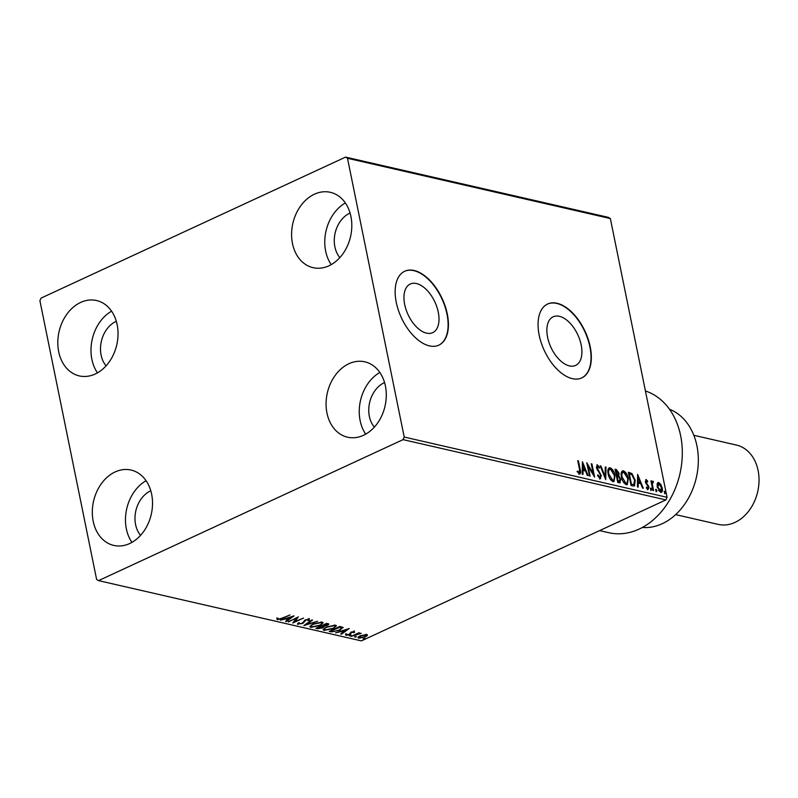 <?xml version="1.0" encoding="UTF-8"?>
<svg xmlns="http://www.w3.org/2000/svg" width="798" height="798" viewBox="0 0 798 798"><rect width="100%" height="100%" fill="white"/><g stroke="black" fill="none" stroke-linecap="round" stroke-linejoin="round"><path stroke-width="1.2" d="M581.183 344.955A26.773 14.823 65.2 0 0 553.144 316.806A26.773 14.823 65.2 0 0 547.598 337.255A26.773 14.823 65.2 0 0 575.637 365.404A26.773 14.823 65.2 0 0 581.183 344.955M438.272 312.188A26.773 14.823 65.2 0 0 410.232 284.038A26.773 14.823 65.2 0 0 404.686 304.487A26.773 14.823 65.2 0 0 432.735 332.636A26.773 14.823 65.2 0 0 438.272 312.188M447.309 314.043A40.698 22.524 65.2 0 0 404.686 271.26A40.698 22.524 65.2 0 0 396.267 302.342A40.698 22.524 65.2 0 0 438.89 345.125A40.698 22.524 65.2 0 0 447.309 314.043M438.73 345.195A40.698 22.524 65.2 0 0 447 314.183A40.698 22.524 65.2 0 0 404.536 271.33M590.221 346.811A40.698 22.524 65.2 0 0 547.598 304.028A40.698 22.524 65.2 0 0 539.179 335.11A40.698 22.524 65.2 0 0 581.792 377.893A40.698 22.524 65.2 0 0 590.221 346.811M581.642 377.963A40.698 22.524 65.2 0 0 589.912 346.95A40.698 22.524 65.2 0 0 547.448 304.108M93.196 521.264A38.663 29.596 102.9 0 1 101.625 483.339A38.663 29.596 102.9 0 1 131.052 470.052A38.663 29.596 102.9 0 1 151.64 494.211A38.663 29.596 102.9 0 1 143.201 532.136A38.663 29.596 102.9 0 1 113.775 545.423A38.663 29.596 102.9 0 1 93.196 521.264M131.929 542.371A38.663 29.596 102.9 0 1 126.363 528.875A38.663 29.596 102.9 0 1 146.074 480.715M292.477 243.52A38.663 29.596 102.9 0 1 300.906 205.595A38.663 29.596 102.9 0 1 330.342 192.308A38.663 29.596 102.9 0 1 350.921 216.458A38.663 29.596 102.9 0 1 342.492 254.392A38.663 29.596 102.9 0 1 313.055 267.669A38.663 29.596 102.9 0 1 292.477 243.52M331.22 264.627A38.663 29.596 102.9 0 1 325.654 251.121A38.663 29.596 102.9 0 1 345.354 202.961M326.961 413.035A38.663 29.596 102.9 0 1 335.399 375.11A38.663 29.596 102.9 0 1 364.826 361.823A38.663 29.596 102.9 0 1 385.404 385.983A38.663 29.596 102.9 0 1 376.975 423.908A38.663 29.596 102.9 0 1 347.549 437.194A38.663 29.596 102.9 0 1 326.961 413.035M365.703 434.142A38.663 29.596 102.9 0 1 360.137 420.646A38.663 29.596 102.9 0 1 379.838 372.476M58.703 351.748A38.663 29.596 102.9 0 1 67.132 313.823A38.663 29.596 102.9 0 1 96.568 300.537A38.663 29.596 102.9 0 1 117.146 324.696A38.663 29.596 102.9 0 1 108.718 362.621A38.663 29.596 102.9 0 1 79.281 375.908A38.663 29.596 102.9 0 1 58.703 351.748M97.446 372.856A38.663 29.596 102.9 0 1 91.88 359.359A38.663 29.596 102.9 0 1 111.58 311.19M106.074 365.843A26.454 20.249 102.9 0 1 101.107 355.08A26.454 20.249 102.9 0 1 116.299 321.265M374.332 427.13A26.454 20.249 102.9 0 1 369.364 416.376A26.454 20.249 102.9 0 1 384.556 382.551M339.848 257.614A26.454 20.249 102.9 0 1 334.881 246.851A26.454 20.249 102.9 0 1 350.063 213.026M140.558 535.368A26.454 20.249 102.9 0 1 135.59 524.605A26.454 20.249 102.9 0 1 150.782 490.78M345.574 157.106L41.057 298.093L39.9 300.686L96.618 579.448L98.533 580.625L403.06 439.638L404.207 437.045L347.499 158.273L345.574 157.106L608.425 217.375L610.35 218.552L347.499 158.273M359.23 637.582L358.561 637.492L358.711 638.25C357.484 637.642 357.993 636.824 360.247 635.797L366.861 634.48L367.409 635.497L365.284 636.954L358.711 638.25L357.963 637.752M366.861 634.48L367.409 635.497L367.26 634.749L366.312 635.567M351.06 636.395L358.93 632.754L359.619 632.914L358.462 633.452L361.205 633.363L351.06 636.395M354.312 631.597L354.512 632.425L351.659 632.395L349.763 634.619L346.043 635.338L345.694 634.52L349.035 634.48L350.94 632.255L354.312 631.597L354.512 632.425L354.362 631.667L353.534 631.836M353.434 632.644L353.285 631.577M346.502 633.921L346.043 635.338L345.694 634.52M346.821 634.28L346.931 634.879M343.05 627.378L339.938 630.211L331.27 631.856L329.195 631.378L339.958 626.4L343.17 627.617M327.938 623.647C329.215 623.996 329.015 624.565 327.33 625.353L324.197 626.221L322.861 627.817L317.694 628.744L315.908 628.335L326.671 623.348L328.826 624.096M324.118 625.822L324.367 626.5M303.888 625.582L311.789 619.936L312.537 620.106L306.542 624.385L317.634 621.283L303.888 625.582M288.317 622.011L298.392 616.864L294.831 621.612L303.549 618.051L292.776 623.029L296.327 618.3L288.228 621.572M282.183 618.111L290.033 614.949L282.761 618.32L277.355 619.687L276.916 618.729L278.093 618.42L278.452 619.178L282.183 618.111M278.093 618.42L278.163 618.999L277.205 618.939L277.355 619.687L276.916 618.729M98.533 580.625L361.384 640.894L665.911 499.907L403.06 439.638M294.043 615.866L286.253 621.532L285.504 621.363L288.038 619.557L285.524 618.979L280.407 620.196L294.043 615.866M298.711 623.727L297.794 623.657L297.943 624.405L298.292 622.859L299.4 622.739L299.001 623.886L302.073 623.328L305.205 619.976L309.315 619.178L309.215 620.415L308.018 620.605L308.198 619.687L305.933 620.116L302.741 623.487L297.395 624.036M298.532 622.829L299.001 623.886M308.018 620.605L308.088 619.158M313.006 623.976L322.103 622.111L323.13 622.789L319.928 625.532L310.831 627.368L309.843 626.699L313.006 623.976M326.282 627.019L335.379 625.153L336.407 625.841L333.205 628.575L324.118 630.41L323.13 629.742L326.282 627.019M349.235 628.525L341.444 634.191L340.696 634.021L343.23 632.216L340.726 631.637L335.609 632.854L349.235 628.525M349.644 635.547L351.12 635.268L350.791 635.807L349.265 635.787M351.12 635.268L350.791 635.807L350.681 635.258M354.92 636.754L356.387 636.475L356.058 637.013L354.531 636.994M356.387 636.475L356.058 637.013L355.948 636.465M363.509 638.729L364.975 638.44L364.646 638.989L363.12 638.959M364.975 638.44L364.646 638.989L364.536 638.43M657.163 483.628L658.689 482.451L660.864 484.466L662.23 488.047C662.799 490.78 662.3 492.246 660.724 492.426L657.193 486.89L657.163 483.628M657.931 482.511L658.689 482.451L658.071 482.74L660.245 484.755L660.864 484.466M661.492 492.376L660.724 492.426M652.894 490.471L650.939 480.835L651.627 480.995L651.916 482.411L652.784 481.104L653.372 481.553L653.253 482.501L652.106 482.561L651.747 484.396L652.355 484.107L653.582 490.63L652.894 490.471M652.914 482.261L652.355 484.107M646.42 480.775L646.37 482.83L648.934 487.069L648.046 489.523L646.37 487.897L646.58 487.089L647.727 488.326L648.255 486.96L645.343 481.802L646.141 479.578L647.747 481.254L647.507 481.982L646.091 480.925M646.58 488.246L647.557 488.396M645.722 479.608L647.128 481.533M633.103 485.932L631.028 485.463L628.345 472.276L631.916 473.543L635.218 480.296L634.52 485.892L633.103 485.932M617.742 482.411L615.059 469.224L616.325 469.513L619.049 473.254L618.779 475.867L620.874 479.558L619.527 482.82L617.742 482.411M620.275 482.78L619.527 482.82M605.722 479.658L600.176 465.813L600.924 465.982L605.123 476.486L605.263 466.98L606.011 467.149L605.722 479.658M590.141 476.087L589.463 475.927L586.779 462.74L593.243 473.603L591.238 463.768L591.926 463.927L594.61 477.104L588.146 466.271L590.141 476.087M577.064 471.419L578.64 472.905L579.248 472.616L579.518 469.443L577.732 460.665L578.42 460.825L580.226 469.733C580.994 472.187 580.754 473.603 579.538 473.972L577.533 472.067L577.682 471.129L579.089 472.695M580.086 473.942L579.538 473.972M404.207 437.045L667.058 497.314L610.35 218.552M582.42 461.743L588.086 475.608L587.338 475.438L585.562 471L583.049 470.431L582.989 474.441L582.241 474.271L582.42 461.743M598.191 476.715L599.797 477.334L600.595 475.379L596.375 467.558L597.353 464.845L599.527 467.468L599.158 468.157L597.612 466.192L597.054 467.658L601.283 475.558L600.126 478.69L597.532 475.349L597.951 474.81L599.857 477.344M596.874 464.875L598.909 467.758M597.612 466.192L596.705 466.491L596.435 467.947L597.054 467.658M600.695 478.65L600.126 478.69M608.166 473.992C607.348 470.212 608.006 468.147 610.141 467.778C612.665 469.134 614.3 471.708 615.029 475.498L614.011 481.583L613.014 481.653C610.51 480.286 608.904 477.733 608.166 473.992M609.183 467.857L610.141 467.778L609.522 468.057L612.914 471.498M621.452 477.034C620.635 473.264 621.293 471.189 623.418 470.82C625.951 472.177 627.577 474.75 628.305 478.541L627.298 484.625L626.29 484.695C623.797 483.339 622.181 480.775 621.452 477.034M622.47 470.9L623.418 470.82L622.809 471.109L626.191 474.541M637.622 474.401L643.278 488.266L642.53 488.097L640.754 483.658L638.24 483.089L638.191 487.099L637.442 486.93L637.622 474.401M650.53 489.044L650.879 488.077L651.677 489.304L651.328 490.271L650.579 488.216M650.27 488.366L651.058 489.593L651.677 489.304L651.328 490.271M655.796 490.251L656.146 489.284L656.944 490.511L656.594 491.478L655.846 489.423M655.537 489.573L656.325 490.8L656.944 490.511L656.594 491.478M664.385 492.226L664.734 491.259L665.532 492.486L665.183 493.453L664.435 491.398M664.126 491.538L664.914 492.765L665.532 492.486L665.183 493.453M667.058 497.314L665.911 499.907M577.822 461.104L578.42 460.825M579.617 470.012C580.375 472.466 580.146 473.882 578.919 474.261M578.151 472.616L578.759 472.326M582.4 463.249L583.089 464.955M584.944 469.603L585.503 470.99M582.38 474.301L582.43 470.71L583.049 470.431M583.129 464.935L582.51 465.224L582.45 469.433L584.994 469.583L583.129 464.935L583.069 469.144L584.994 469.583M582.45 469.433L583.069 469.144M587.129 464.466L592.625 473.882L593.243 473.603M591.328 464.197L591.926 463.927M593.223 473.603L593.652 475.698M587.547 466.551L588.146 466.271M598.939 467.748L599.527 467.468M597.133 469.633L597.812 469.453M597.203 469.743L598.32 471.249L598.929 470.96M598.32 471.249L599.817 473.533M600.655 475.798L601.283 475.558M600.665 475.847L599.507 478.98M600.345 466.251L600.924 465.982M604.555 476.755L605.123 476.486M605.263 467.409L606.011 467.149M605.403 467.438L605.243 478.461M608.894 468.037L609.522 468.057M614.42 475.778L615.029 475.498M614.47 476.107L613.692 481.683M609.742 478.381L612.096 480.576L613.193 480.326M609.403 469.394L610.44 469.134C608.724 469.433 608.196 471.109 608.854 474.142L612.714 480.296L613.532 480.226L612.914 480.506M609.832 469.424C608.116 469.723 607.577 471.389 608.236 474.421M612.096 480.576L612.714 480.296C614.46 480.047 614.999 478.391 614.34 475.339L610.44 469.134M608.266 474.411L608.854 474.142M615.148 469.673L617.792 471.648M618.779 475.867L618.161 476.157L618.43 473.543L619.049 473.254M618.161 476.157L619.388 477.533M620.255 479.817L620.874 479.558M620.255 479.847L619.936 482.86M618.32 481.683L620.186 479.408L618.63 476.805L617.153 476.316L618.151 481.214L617.552 481.493L619.447 481.473M616.615 475.329L618.36 473.124L616.026 470.74L616.884 474.96L616.285 475.239L617.662 475.109M615.428 471.019L616.026 470.74M616.884 474.96L618.041 475.049L617.433 475.329M616.555 476.596L617.153 476.316M618.151 481.214L619.827 481.403L619.208 481.693M622.181 471.079L622.809 471.109M627.697 478.83L628.305 478.541M627.757 479.159L626.969 484.725M623.029 481.423L625.383 483.628L626.47 483.369M622.689 472.436L623.727 472.187C622.011 472.486 621.482 474.152 622.141 477.184L626.001 483.339L626.809 483.269L626.201 483.558M623.108 472.466C621.393 472.765 620.864 474.441 621.522 477.473L622.141 477.184M625.383 483.628L626.001 483.339C627.747 483.089 628.285 481.433 627.617 478.381L623.727 472.187M628.435 472.725L631.916 473.543M631.298 473.832L633.273 476.526M634.61 480.576L635.218 480.296M634.669 480.965L634.171 486.002M631.437 484.266L633.941 484.516L634.53 480.137L631.807 474.71L629.303 473.783L631.437 484.266L633.941 484.516M628.704 474.062L629.303 473.783M637.592 475.907L638.26 481.802L640.186 482.241L638.32 477.593L637.702 477.882L637.652 482.082L640.186 482.241M640.146 482.261L640.694 483.648M637.572 486.96L637.632 483.369L638.24 483.089M637.652 482.082L638.26 481.802M647.208 481.503L647.747 481.254M645.811 481.054L645.412 482.201L646.021 481.912M645.762 483.109L646.37 482.83M645.752 483.109L647.786 485.812L648.405 485.533M648.305 487.299L648.934 487.069M648.315 487.359L647.427 489.802M651.058 489.593L650.709 490.561M651.028 481.274L651.627 480.995M651.318 482.69L651.916 482.411M652.165 481.384L653.372 481.553M651.747 484.396L651.956 485.862M656.325 490.8L655.976 491.768M661.622 488.326L662.23 488.047M661.642 488.476L661.163 492.466M658.649 490.6L659.866 491.528L660.674 491.269M658.141 483.897L658.929 483.638L657.881 487.059L661.003 491.209L660.395 491.488M658.31 483.927L657.263 487.339M659.866 491.528L661.542 487.897L658.929 483.638M657.283 487.329L657.881 487.059M664.914 492.765L664.564 493.733M277.205 618.939L276.756 617.971M292.138 616.475L291.469 616.944M288.676 618.939L288.008 619.418M286.123 620.924L286.253 621.532M286.093 618.39L287.888 618.799L288.038 619.557M288.846 618.979L291.499 617.083L286.931 618.54L288.846 618.979M297.484 617.283L294.671 620.854L294.831 621.612M294.761 621.293L293.514 621.871M309.155 618.43L309.215 620.415M309.055 619.667L308.467 619.757M307.858 619.846L308.048 618.939M304.816 620.166L304.956 620.854M304.806 620.096L304.736 621.542M304.577 620.794L302.592 622.739M306.422 623.777L306.542 624.385M306.472 624.016L305.754 624.245M322.911 622.46L321.614 623.777M311.529 626.719L310.681 626.61L310.831 627.368M310.681 626.61L309.903 626.28M311.19 624.964L311.14 626.33L311.918 626.849L319.24 625.373C321.734 624.236 322.332 623.328 321.025 622.63L313.694 624.136C311.21 625.263 310.621 626.161 311.918 626.849M320.896 621.991L321.794 623.168L321.255 622.001M328.457 623.797L327.499 624.435M324.048 625.462L322.711 627.058M318.103 628.076L317.544 627.996L317.694 628.744M317.544 627.996L316.946 627.856M322.961 626.25L321.893 625.452M326.821 623.428L327.509 624.485L326.611 623.388M326.971 624.186L322.811 625.622L326.621 625.203L326.971 624.186M322.053 626.211L317.704 627.986L322.173 627.657L323.02 626.52L321.913 625.552M336.197 625.502L334.891 626.819M324.816 629.772L323.968 629.652L324.118 630.41M323.968 629.652L323.18 629.323M324.477 628.006L324.427 629.373L325.195 629.891L332.527 628.415C335.02 627.278 335.619 626.37 334.312 625.672L326.981 627.178C324.497 628.305 323.898 629.213 325.195 629.891M334.182 625.043L335.07 626.221L334.542 625.053M331.958 631.248L331.12 631.108L331.27 631.856M331.12 631.108L330.232 630.899M342.941 627.278L341.694 628.435M341.514 627.009L341.813 628.006L341.514 627.009L339.838 626.42L339.998 627.168L330.98 631.028L333.833 631.497L339.25 630.051L341.664 627.767L339.998 627.168M347.329 629.133L346.661 629.602M343.878 631.597L343.2 632.076M341.325 633.572L341.444 634.191M341.285 631.048L343.08 631.457L343.23 632.216M344.038 631.637L346.691 629.742L342.123 631.198L344.038 631.637M354.152 630.849L354.362 631.667M351 632.225L351.11 632.764M350.96 632.006L350.751 634.011M350.601 633.253L349.614 633.871M349.654 634.061L349.763 634.619M345.893 634.59L345.544 633.772M359.928 633.133L360.038 633.682M357.105 633.602L357.205 634.101M359.05 636.435L359.679 637.802L364.586 636.794L365.893 634.929L360.925 635.956L359.679 637.802M365.783 634.38L366.382 635.258L366.172 634.39M642.35 527.468A61.047 46.733 -77.1 0 0 696.923 445.813A61.047 46.733 -77.1 0 0 669.462 409.224M675.637 514.62L718.25 524.396A40.698 31.152 -77.1 0 0 749.222 510.411A40.698 31.152 -77.1 0 0 758.1 470.481A40.698 31.152 -77.1 0 0 736.434 445.065L693.831 435.289M599.627 530.59L608.894 532.715A73.256 56.079 -77.1 0 0 679.317 476.346A73.256 56.079 -77.1 0 0 645.422 390.97M579.627 470.012L580.226 469.733M615.707 469.803L616.325 469.513M629.083 472.865L629.692 472.586M631.557 484.715L632.176 484.436M646.639 484.266L647.258 483.977M652.325 487.668L652.924 487.388M350.841 632.545L350.99 633.293M278.093 618.829L277.943 618.071M308.497 619.896L308.337 619.148M353.614 632.225L353.454 631.477"/></g></svg>
